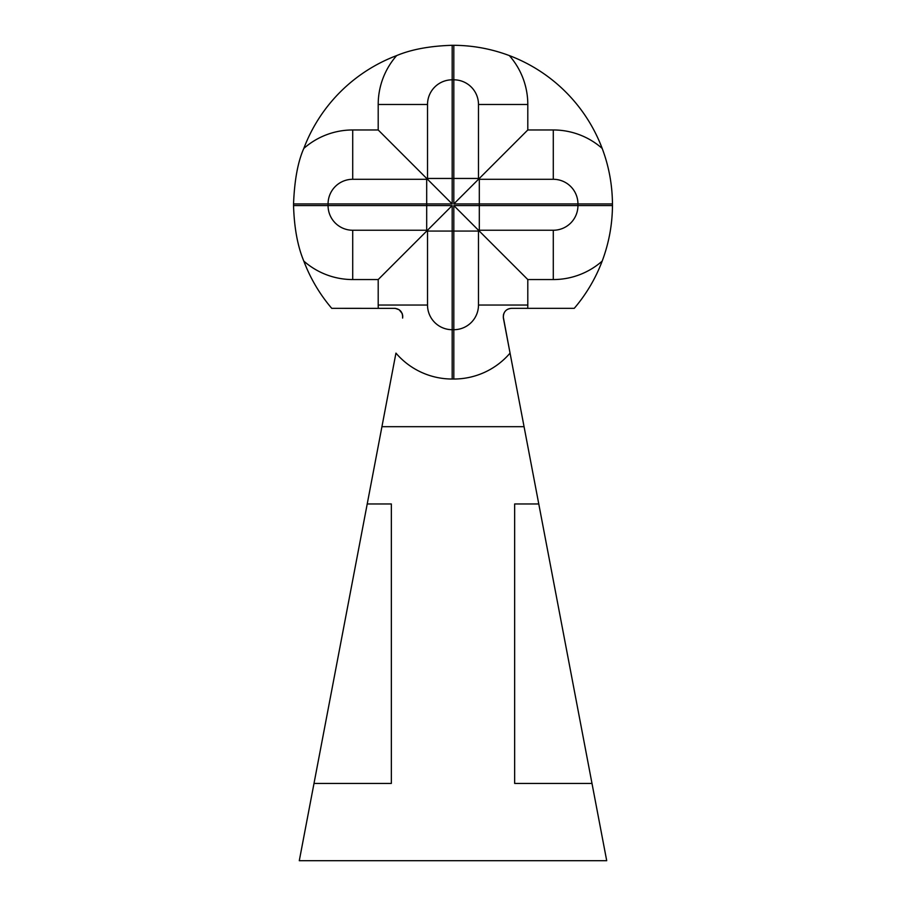 <?xml version="1.0" encoding="UTF-8"?>
<svg xmlns="http://www.w3.org/2000/svg" width="906" height="906" viewBox="0 0 906 906"><rect width="100%" height="100%" fill="white"/><g stroke="black" fill="none" stroke-linecap="round" stroke-linejoin="round"><path stroke-width="1.36" d="M577.937 205.583A24.655 24.655 0 0 1 553.283 230.249A24.655 24.655 0 0 0 577.937 205.583L453.827 205.583L478.481 230.249L553.283 230.249L553.283 279.558A73.975 73.975 0 0 0 602.184 261.098C608.911 243.136 612.343 224.631 612.456 205.583L577.937 205.583L577.937 203.941A24.655 24.655 0 0 0 553.283 179.286L478.481 179.286L478.481 104.484L527.802 104.484A73.975 73.975 0 0 0 509.331 55.583C491.38 48.845 472.875 45.425 453.827 45.3L453.827 79.819L452.173 79.819A24.655 24.655 0 0 0 427.519 104.484L427.519 179.286L352.717 179.286L352.717 129.966A73.975 73.975 0 0 0 303.816 148.425C297.893 161.71 294.473 180.203 293.544 203.941L293.544 205.583C294.224 227.848 297.644 246.353 303.816 261.098A159.467 159.467 0 0 0 331.743 308.334L395.243 308.357L399.172 309.761L402.196 313.533M503.34 315.265C504.359 310.973 507.066 308.663 511.46 308.334C505.842 308.946 503.147 312.196 503.385 318.085L510.055 353.114L503.238 316.715M511.46 308.334L527.722 308.334A73.975 73.975 0 0 0 527.802 305.039L478.481 305.039A24.655 24.655 0 0 1 453.827 329.705L452.173 329.705L452.173 205.583L427.519 230.249L427.519 305.039A24.655 24.655 0 0 0 452.173 329.705L452.173 379.025A73.975 73.975 0 0 1 395.945 353.114L299.286 860.7L606.714 860.7L591.992 783.43L514.653 783.43L514.653 503.963L538.776 503.963L510.055 353.114A73.975 73.975 0 0 1 453.827 379.025L453.827 329.705A24.655 24.655 0 0 0 478.481 305.039L478.481 230.249L527.802 279.558L553.283 279.558M391.347 783.43L391.347 503.963L391.347 783.43L314.008 783.43M394.54 308.334C400.158 308.946 402.853 312.196 402.615 318.085L402.751 316.126M402.74 315.911L402.287 313.793M527.722 308.334L574.257 308.334A159.467 159.467 0 0 0 602.184 261.098M538.776 503.963L591.992 783.43M453.827 79.819A24.655 24.655 0 0 1 478.481 104.484A24.655 24.655 0 0 0 453.827 79.819L453.827 203.941L527.802 129.966L527.802 104.484M612.456 205.583L612.456 203.941C612.297 184.631 608.866 166.126 602.184 148.425A73.975 73.975 0 0 0 553.283 129.966L527.802 129.966M293.544 203.941L328.063 203.941L328.063 205.583A24.655 24.655 0 0 0 352.717 230.249L427.519 230.249L378.198 279.558L378.198 305.039A73.975 73.975 0 0 0 378.278 308.334M328.063 203.941A24.655 24.655 0 0 1 352.717 179.286A24.655 24.655 0 0 0 328.063 203.941L452.173 203.941L378.198 129.966L352.717 129.966M453.827 45.3L452.173 45.3C429.92 45.98 411.415 49.411 396.669 55.583A73.975 73.975 0 0 0 378.198 104.484L378.198 129.966M509.331 55.583A159.467 159.467 0 0 1 602.184 148.425M524.064 426.692L381.936 426.692M367.224 503.963L391.347 503.963M303.816 148.425A159.467 159.467 0 0 1 396.669 55.583M479.308 179.286L479.308 203.941L577.937 203.941A24.655 24.655 0 0 0 553.283 179.286L553.283 129.966M577.937 203.941L612.456 203.941M527.802 305.039L527.802 279.558M452.173 379.025L453.827 379.025M452.173 329.705A24.655 24.655 0 0 1 427.519 305.039L378.198 305.039M426.692 230.249L426.692 205.583L328.063 205.583A24.655 24.655 0 0 0 352.717 230.249L352.717 279.558L378.198 279.558M328.063 205.583L293.544 205.583M303.816 261.098A73.975 73.975 0 0 0 352.717 279.558M427.519 178.459L452.173 178.459L452.173 79.819A24.655 24.655 0 0 0 427.519 104.484L378.198 104.484M452.173 79.819L452.173 45.3M478.481 231.064L427.519 231.064M452.173 205.583L426.692 205.583L426.692 179.286M452.173 203.941L452.173 178.459L478.481 178.459M453.827 203.941L479.308 203.941L479.308 230.249M453.827 205.583L453.827 329.705"/></g></svg>
